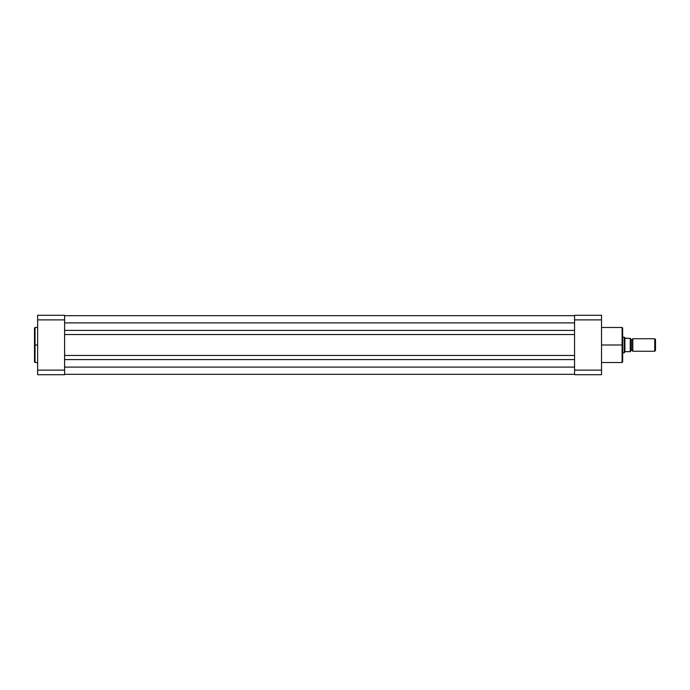<?xml version="1.0" encoding="UTF-8"?>
<svg xmlns="http://www.w3.org/2000/svg" width="690" height="690" viewBox="0 0 690 690"><rect width="100%" height="100%" fill="white"/><g stroke="black" fill="none" stroke-linecap="round" stroke-linejoin="round"><path stroke-width="1.03" d="M35.043 362.517L34.5 361.974L34.5 345L34.5 361.974L34.5 345L35.043 345L35.043 362.517L35.043 327.483L34.5 328.026L34.5 345L34.5 328.026L34.5 345L35.043 345L35.043 327.483L35.043 345L37.631 345L35.043 345L35.043 362.517L37.631 362.517M37.631 315.278L37.631 374.722L64.61 374.722L64.61 315.278L37.631 315.278L37.631 319.884L64.61 319.884L64.61 370.116L37.631 370.116L37.631 319.884L64.61 319.884L64.61 315.278L37.631 315.278M64.61 374.722L37.631 374.722L37.631 370.116L64.61 370.116L64.61 374.722M574.554 374.334L64.61 374.334L574.554 374.334M574.554 367.097L64.61 367.097L574.554 367.097M574.554 359.585L64.61 359.585L574.554 359.585M574.554 355.445L64.61 355.445L574.554 355.445M574.554 334.555L64.61 334.555L574.554 334.555M574.554 330.415L64.61 330.415L574.554 330.415M574.554 322.903L64.61 322.903L574.554 322.903M574.554 315.666L64.61 315.666L574.554 315.666M601.533 362.517L622.104 362.517L622.104 345L601.533 345L622.104 345L622.104 327.483L622.104 345L622.647 345L622.647 328.026L622.647 345L622.647 328.026L622.104 327.483L601.533 327.483M622.104 362.517L622.647 361.974L622.104 327.483M601.533 374.722L601.533 315.278L574.554 315.278L574.554 374.722L601.533 374.722L574.554 374.722L574.554 370.116L601.533 370.116L601.533 319.884L574.554 319.884L574.554 370.116L601.533 370.116L601.533 374.722M622.647 345L622.647 361.974L622.647 345M622.104 345L622.104 362.517L622.104 345M574.554 319.884L601.533 319.884L601.533 315.278L574.554 315.278L574.554 319.884M632.816 338.747A1.268 1.268 0 0 1 631.643 339.523A1.268 1.268 0 0 0 632.816 338.747L632.816 351.253A1.268 1.268 0 0 0 631.643 350.477A1.268 1.268 0 0 1 632.816 351.253L654.741 351.253L632.816 351.253L632.816 338.747L654.741 338.747L655.5 339.506L654.741 338.747L654.741 351.253L655.5 350.494L654.741 351.253L654.741 338.747L632.816 338.747M631.643 350.477L631.643 339.523L631.643 350.477A1.268 1.268 0 0 0 630.47 351.253A1.268 1.268 0 0 1 631.643 350.477M630.47 338.747A1.268 1.268 0 0 0 631.643 339.523A1.268 1.268 0 0 1 630.47 338.747M624.39 337.427L622.647 337.177L624.217 337.177L624.217 352.823L622.647 352.823L624.26 352.754M624.26 337.246L624.217 352.823L624.993 351.684L630.47 351.65L630.281 338.35M624.899 338.169L630.237 338.35L625.235 338.35L624.605 337.738L624.899 351.831L624.899 338.169M624.605 352.262L625.235 351.65L630.237 351.65L630.237 338.35L630.367 351.65M655.5 350.494L655.5 339.506L655.5 350.494M630.47 351.65L630.47 338.35M35.043 327.483L37.631 327.483"/></g></svg>
